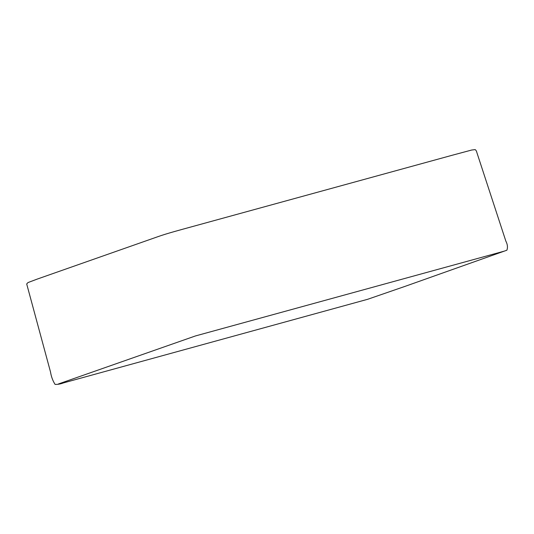 <?xml version="1.0" encoding="UTF-8"?>
<svg xmlns="http://www.w3.org/2000/svg" width="534" height="534" viewBox="0 0 534 534"><rect width="100%" height="100%" fill="white"/><g stroke="black" fill="none" stroke-linecap="round" stroke-linejoin="round"><path stroke-width="0.8" d="M404.892 286.424L506.879 250.212C507.894 247.396 507.547 244.352 505.831 241.074L476.902 152.651C476.548 151.142 475.961 150.127 475.133 149.613L471.702 150.027L452.238 155.247L191.132 226.93C181.5 229.587 167.002 233.405 157.643 236.769L37.12 279.128L27.955 282.586L26.7 283.968L50.523 372.011C51.251 376.624 52.766 380.749 55.062 384.387C57.692 384.527 60.562 384.013 63.673 382.845L367.606 299.307L404.892 286.424M504.51 251.073L195.471 335.939L58.406 383.973"/></g></svg>
